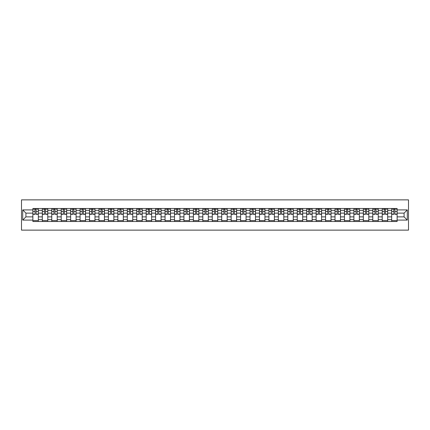 <?xml version="1.0" encoding="UTF-8"?>
<svg xmlns="http://www.w3.org/2000/svg" width="430" height="430" viewBox="0 0 430 430"><rect width="100%" height="100%" fill="white"/><g stroke="black" fill="none" stroke-linecap="round" stroke-linejoin="round"><path stroke-width="0.64" d="M21.5 230.131L408.5 230.131L408.5 199.869L21.5 199.869L21.5 230.131M42.323 221.509L42.323 210.34L38.324 210.34L38.324 221.509M38.324 210.34L38.324 208.491M42.323 210.34L42.323 208.491M47.768 208.491L47.768 221.509M51.761 221.509L51.761 208.491M57.211 208.491L57.211 221.509M61.205 221.509L61.205 208.491M66.65 208.491L66.65 221.509M70.649 221.509L70.649 208.491M76.094 208.491L76.094 221.509M80.087 221.509L80.087 208.491M85.538 208.491L85.538 221.509M89.531 221.509L89.531 208.491M94.976 208.491L94.976 221.509M98.975 221.509L98.975 208.491M104.42 208.491L104.42 221.509M108.414 221.509L108.414 208.491M113.864 208.491L113.864 221.509M117.858 221.509L117.858 208.491M123.302 208.491L123.302 221.509M127.296 221.509L127.296 208.491M132.746 208.491L132.746 221.509M136.74 221.509L136.74 208.491M142.19 208.491L142.19 221.509M146.184 221.509L146.184 208.491M151.629 208.491L151.629 221.509M155.622 221.509L155.622 208.491M161.073 208.491L161.073 221.509M165.066 221.509L165.066 208.491M170.511 208.491L170.511 221.509M174.51 221.509L174.51 208.491M179.955 208.491L179.955 221.509M183.949 221.509L183.949 208.491M189.399 208.491L189.399 221.509M193.392 221.509L193.392 208.491M198.837 208.491L198.837 221.509M202.836 221.509L202.836 208.491M208.281 208.491L208.281 221.509M212.275 221.509L212.275 208.491M217.725 208.491L217.725 221.509M221.719 221.509L221.719 208.491M227.164 208.491L227.164 221.509M231.163 221.509L231.163 208.491M236.607 208.491L236.607 221.509M240.601 221.509L240.601 208.491M246.051 208.491L246.051 221.509M250.045 221.509L250.045 208.491M255.49 208.491L255.49 221.509M259.489 221.509L259.489 208.491M264.934 208.491L264.934 221.509M268.927 221.509L268.927 208.491M274.378 208.491L274.378 221.509M278.371 221.509L278.371 208.491M283.816 208.491L283.816 221.509M287.81 221.509L287.81 208.491M293.26 208.491L293.26 221.509M297.254 221.509L297.254 208.491M302.704 208.491L302.704 221.509M306.697 221.509L306.697 208.491M312.142 208.491L312.142 221.509M316.136 221.509L316.136 208.491M321.586 208.491L321.586 221.509M325.58 221.509L325.58 208.491M331.025 208.491L331.025 221.509M335.024 221.509L335.024 208.491M340.469 208.491L340.469 221.509M344.462 221.509L344.462 208.491M349.912 208.491L349.912 221.509M353.906 221.509L353.906 208.491M359.351 208.491L359.351 221.509M363.35 221.509L363.35 208.491M368.795 208.491L368.795 221.509M372.788 221.509L372.788 208.491M378.239 208.491L378.239 221.509M382.232 221.509L382.232 208.491M387.677 208.491L387.677 221.509M391.676 221.509L391.676 208.491M391.676 216.876L387.677 216.876M382.232 216.876L378.239 216.876M372.788 216.876L368.795 216.876M363.35 216.876L359.351 216.876M353.906 216.876L349.912 216.876M344.462 216.876L340.469 216.876M335.024 216.876L331.025 216.876M325.58 216.876L321.586 216.876M316.136 216.876L312.142 216.876M306.697 216.876L302.704 216.876M297.254 216.876L293.26 216.876M287.81 216.876L283.816 216.876M278.371 216.876L274.378 216.876M268.927 216.876L264.934 216.876M259.489 216.876L255.49 216.876M250.045 216.876L246.051 216.876M240.601 216.876L236.607 216.876M231.163 216.876L227.164 216.876M221.719 216.876L217.725 216.876M212.275 216.876L208.281 216.876M202.836 216.876L198.837 216.876M193.392 216.876L189.399 216.876M183.949 216.876L179.955 216.876M174.51 216.876L170.511 216.876M165.066 216.876L161.073 216.876M155.622 216.876L151.629 216.876M146.184 216.876L142.19 216.876M136.74 216.876L132.746 216.876M127.296 216.876L123.302 216.876M117.858 216.876L113.864 216.876M108.414 216.876L104.42 216.876M98.975 216.876L94.976 216.876M89.531 216.876L85.538 216.876M80.087 216.876L76.094 216.876M70.649 216.876L66.65 216.876M61.205 216.876L57.211 216.876M51.761 216.876L47.768 216.876M42.323 216.876L38.324 216.876M391.676 213.124L387.677 213.124M382.232 213.124L378.239 213.124M372.788 213.124L368.795 213.124M363.35 213.124L359.351 213.124M353.906 213.124L349.912 213.124M344.462 213.124L340.469 213.124M335.024 213.124L331.025 213.124M325.58 213.124L321.586 213.124M316.136 213.124L312.142 213.124M306.697 213.124L302.704 213.124M297.254 213.124L293.26 213.124M287.81 213.124L283.816 213.124M278.371 213.124L274.378 213.124M268.927 213.124L264.934 213.124M259.489 213.124L255.49 213.124M250.045 213.124L246.051 213.124M240.601 213.124L236.607 213.124M231.163 213.124L227.164 213.124M221.719 213.124L217.725 213.124M212.275 213.124L208.281 213.124M202.836 213.124L198.837 213.124M193.392 213.124L189.399 213.124M183.949 213.124L179.955 213.124M174.51 213.124L170.511 213.124M165.066 213.124L161.073 213.124M155.622 213.124L151.629 213.124M146.184 213.124L142.19 213.124M136.74 213.124L132.746 213.124M127.296 213.124L123.302 213.124M117.858 213.124L113.864 213.124M108.414 213.124L104.42 213.124M98.975 213.124L94.976 213.124M89.531 213.124L85.538 213.124M80.087 213.124L76.094 213.124M70.649 213.124L66.65 213.124M61.205 213.124L57.211 213.124M51.761 213.124L47.768 213.124M42.323 213.124L38.324 213.124M25.918 216.876L32.879 216.876L32.879 213.124L25.918 213.124L25.918 216.876L22.709 220.085L22.709 209.915L32.879 209.915L32.879 213.124M397.121 213.124L397.121 216.876L404.082 216.876L404.082 213.124L397.121 213.124L397.121 208.491L32.879 208.491L32.879 209.915M397.121 209.915L407.291 209.915L407.291 220.085L397.121 220.085L397.121 216.876M32.879 216.876L32.879 221.509L397.121 221.509L397.121 220.085M32.879 220.085L22.709 220.085M38.324 220.601L32.879 220.601M35.088 209.399L36.115 209.399M47.768 220.601L42.323 220.601M44.532 209.399L45.559 209.399M57.211 220.601L51.761 220.601M53.97 209.399L55.002 209.399M66.65 220.601L61.205 220.601M63.414 209.399L64.441 209.399M76.094 220.601L70.649 220.601M72.858 209.399L73.885 209.399M85.538 220.601L80.087 220.601M82.297 209.399L83.329 209.399M94.976 220.601L89.531 220.601M91.74 209.399L92.767 209.399M104.42 220.601L98.975 220.601M101.184 209.399L102.211 209.399M113.864 220.601L108.414 220.601M110.623 209.399L111.655 209.399M123.302 220.601L117.858 220.601M120.067 209.399L121.093 209.399M132.746 220.601L127.296 220.601M129.505 209.399L130.537 209.399M142.19 220.601L136.74 220.601M138.949 209.399L139.981 209.399M151.629 220.601L146.184 220.601M148.393 209.399L149.42 209.399M161.073 220.601L155.622 220.601M157.831 209.399L158.863 209.399M170.511 220.601L165.066 220.601M167.275 209.399L168.302 209.399M179.955 220.601L174.51 220.601M176.719 209.399L177.746 209.399M189.399 220.601L183.949 220.601M186.158 209.399L187.19 209.399M198.837 220.601L193.392 220.601M195.602 209.399L196.628 209.399M208.281 220.601L202.836 220.601M205.046 209.399L206.072 209.399M217.725 220.601L212.275 220.601M214.484 209.399L215.516 209.399M227.164 220.601L221.719 220.601M223.928 209.399L224.954 209.399M236.607 220.601L231.163 220.601M233.372 209.399L234.398 209.399M246.051 220.601L240.601 220.601M242.81 209.399L243.842 209.399M255.49 220.601L250.045 220.601M252.254 209.399L253.281 209.399M264.934 220.601L259.489 220.601M261.698 209.399L262.725 209.399M274.378 220.601L268.927 220.601M271.137 209.399L272.168 209.399M283.816 220.601L278.371 220.601M280.58 209.399L281.607 209.399M293.26 220.601L287.81 220.601M290.019 209.399L291.051 209.399M302.704 220.601L297.254 220.601M299.463 209.399L300.495 209.399M312.142 220.601L306.697 220.601M308.907 209.399L309.933 209.399M321.586 220.601L316.136 220.601M318.345 209.399L319.377 209.399M331.025 220.601L325.58 220.601M327.789 209.399L328.816 209.399M340.469 220.601L335.024 220.601M337.233 209.399L338.26 209.399M349.912 220.601L344.462 220.601M346.671 209.399L347.703 209.399M359.351 220.601L353.906 220.601M356.115 209.399L357.142 209.399M368.795 220.601L363.35 220.601M365.559 209.399L366.586 209.399M378.239 220.601L372.788 220.601M374.998 209.399L376.03 209.399M387.677 220.601L382.232 220.601M384.441 209.399L385.468 209.399M397.121 220.601L391.676 220.601M393.885 209.399L394.912 209.399M22.709 209.915L25.918 213.124M404.082 216.876L407.291 220.085M404.082 213.124L407.291 209.915M36.115 214.307L36.115 208.555L38.297 208.555L38.297 214.307L36.115 214.307M35.088 209.34L36.115 209.34M33.696 209.34L34.12 209.34M37.087 209.34L37.507 209.34M36.297 208.555L32.911 208.555L32.911 214.307L35.088 214.307L34.905 208.555M45.559 214.307L45.559 208.555L47.735 208.555L47.735 214.307L45.559 214.307M44.532 209.34L45.559 209.34M43.14 209.34L43.559 209.34M46.526 209.34L46.951 209.34M45.741 208.555L42.35 208.555L42.35 214.307L44.532 214.307L44.349 208.555M55.002 214.307L55.002 208.555L57.179 208.555L57.179 214.307L55.002 214.307M53.97 209.34L55.002 209.34M52.578 209.34L53.003 209.34M55.97 209.34L56.395 209.34M55.18 208.555L51.793 208.555L51.793 214.307L53.97 214.307L53.793 208.555M64.441 214.307L64.441 208.555L66.623 208.555L66.623 214.307L64.441 214.307M63.414 209.34L64.441 209.34M62.022 209.34L62.447 209.34M65.414 209.34L65.833 209.34M64.624 208.555L61.237 208.555L61.237 214.307L63.414 214.307L63.231 208.555M73.885 214.307L73.885 208.555L76.062 208.555L76.062 214.307L73.885 214.307M72.858 209.34L73.885 209.34M71.466 209.34L71.885 209.34M74.852 209.34L75.277 209.34M74.068 208.555L70.676 208.555L70.676 214.307L72.858 214.307L72.675 208.555M83.329 214.307L83.329 208.555L85.505 208.555L85.505 214.307L83.329 214.307M82.297 209.34L83.329 209.34M80.904 209.34L81.329 209.34M84.296 209.34L84.721 209.34M83.506 208.555L80.12 208.555L80.12 214.307L82.297 214.307L82.114 208.555M92.767 214.307L92.767 208.555L94.949 208.555L94.949 214.307L92.767 214.307M91.74 209.34L92.767 209.34M90.348 209.34L90.773 209.34M93.735 209.34L94.159 209.34M92.95 208.555L89.558 208.555L89.558 214.307L91.74 214.307L91.558 208.555M102.211 214.307L102.211 208.555L104.388 208.555L104.388 214.307L102.211 214.307M101.184 209.34L102.211 209.34M99.792 209.34L100.212 209.34M103.178 209.34L103.603 209.34M102.394 208.555L99.002 208.555L99.002 214.307L101.184 214.307L101.002 208.555M111.655 214.307L111.655 208.555L113.832 208.555L113.832 214.307L111.655 214.307M110.623 209.34L111.655 209.34M109.231 209.34L109.655 209.34M112.622 209.34L113.047 209.34M111.832 208.555L108.446 208.555L108.446 214.307L110.623 214.307L110.44 208.555M121.093 214.307L121.093 208.555L123.276 208.555L123.276 214.307L121.093 214.307M120.067 209.34L121.093 209.34M118.675 209.34L119.099 209.34M122.061 209.34L122.485 209.34M121.276 208.555L117.884 208.555L117.884 214.307L120.067 214.307L119.884 208.555M130.537 214.307L130.537 208.555L132.714 208.555L132.714 214.307L130.537 214.307M129.505 209.34L130.537 209.34M128.113 209.34L128.538 209.34M131.505 209.34L131.929 209.34M130.72 208.555L127.328 208.555L127.328 214.307L129.505 214.307L129.328 208.555M139.981 214.307L139.981 208.555L142.158 208.555L142.158 214.307L139.981 214.307M138.949 209.34L139.981 209.34M137.557 209.34L137.982 209.34M140.949 209.34L141.373 209.34M140.158 208.555L136.772 208.555L136.772 214.307L138.949 214.307L138.766 208.555M149.42 214.307L149.42 208.555L151.602 208.555L151.602 214.307L149.42 214.307M148.393 209.34L149.42 209.34M147.001 209.34L147.425 209.34M150.387 209.34L150.812 209.34M149.602 208.555L146.211 208.555L146.211 214.307L148.393 214.307L148.21 208.555M158.863 214.307L158.863 208.555L161.04 208.555L161.04 214.307L158.863 214.307M157.831 209.34L158.863 209.34M156.439 209.34L156.864 209.34M159.831 209.34L160.256 209.34M159.046 208.555L155.655 208.555L155.655 214.307L157.831 214.307L157.654 208.555M168.302 214.307L168.302 208.555L170.484 208.555L170.484 214.307L168.302 214.307M167.275 209.34L168.302 209.34M165.883 209.34L166.308 209.34M169.275 209.34L169.694 209.34M168.485 208.555L165.099 208.555L165.099 214.307L167.275 214.307L167.093 208.555M177.746 214.307L177.746 208.555L179.928 208.555L179.928 214.307L177.746 214.307M176.719 209.34L177.746 209.34M175.327 209.34L175.752 209.34M178.713 209.34L179.138 209.34M177.929 208.555L174.537 208.555L174.537 214.307L176.719 214.307L176.536 208.555M187.19 214.307L187.19 208.555L189.367 208.555L189.367 214.307L187.19 214.307M186.158 209.34L187.19 209.34M184.766 209.34L185.19 209.34M188.157 209.34L188.582 209.34M187.373 208.555L183.981 208.555L183.981 214.307L186.158 214.307L185.98 208.555M196.628 214.307L196.628 208.555L198.81 208.555L198.81 214.307L196.628 214.307M195.602 209.34L196.628 209.34M194.209 209.34L194.634 209.34M197.601 209.34L198.02 209.34M196.811 208.555L193.425 208.555L193.425 214.307L195.602 214.307L195.419 208.555M206.072 214.307L206.072 208.555L208.249 208.555L208.249 214.307L206.072 214.307M205.046 209.34L206.072 209.34M203.653 209.34L204.073 209.34M207.04 209.34L207.464 209.34M206.255 208.555L202.863 208.555L202.863 214.307L205.046 214.307L204.863 208.555M215.516 214.307L215.516 208.555L217.693 208.555L217.693 214.307L215.516 214.307M214.484 209.34L215.516 209.34M213.092 209.34L213.517 209.34M216.483 209.34L216.908 209.34M215.693 208.555L212.307 208.555L212.307 214.307L214.484 214.307L214.307 208.555M224.954 214.307L224.954 208.555L227.137 208.555L227.137 214.307L224.954 214.307M223.928 209.34L224.954 209.34M222.536 209.34L222.96 209.34M225.927 209.34L226.347 209.34M225.137 208.555L221.751 208.555L221.751 214.307L223.928 214.307L223.745 208.555M234.398 214.307L234.398 208.555L236.575 208.555L236.575 214.307L234.398 214.307M233.372 209.34L234.398 209.34M231.98 209.34L232.399 209.34M235.366 209.34L235.79 209.34M234.581 208.555L231.189 208.555L231.189 214.307L233.372 214.307L233.189 208.555M243.842 214.307L243.842 208.555L246.019 208.555L246.019 214.307L243.842 214.307M242.81 209.34L243.842 209.34M241.418 209.34L241.843 209.34M244.81 209.34L245.234 209.34M244.02 208.555L240.633 208.555L240.633 214.307L242.81 214.307L242.627 208.555M253.281 214.307L253.281 208.555L255.463 208.555L255.463 214.307L253.281 214.307M252.254 209.34L253.281 209.34M250.862 209.34L251.287 209.34M254.248 209.34L254.673 209.34M253.463 208.555L250.072 208.555L250.072 214.307L252.254 214.307L252.071 208.555M262.725 214.307L262.725 208.555L264.901 208.555L264.901 214.307L262.725 214.307M261.698 209.34L262.725 209.34M260.306 209.34L260.725 209.34M263.692 209.34L264.117 209.34M262.907 208.555L259.516 208.555L259.516 214.307L261.698 214.307L261.515 208.555M272.168 214.307L272.168 208.555L274.345 208.555L274.345 214.307L272.168 214.307M271.137 209.34L272.168 209.34M269.744 209.34L270.169 209.34M273.136 209.34L273.561 209.34M272.346 208.555L268.96 208.555L268.96 214.307L271.137 214.307L270.954 208.555M281.607 214.307L281.607 208.555L283.789 208.555L283.789 214.307L281.607 214.307M280.58 209.34L281.607 209.34M279.188 209.34L279.613 209.34M282.575 209.34L282.999 209.34M281.79 208.555L278.398 208.555L278.398 214.307L280.58 214.307L280.398 208.555M291.051 214.307L291.051 208.555L293.228 208.555L293.228 214.307L291.051 214.307M290.019 209.34L291.051 209.34M288.627 209.34L289.051 209.34M292.018 209.34L292.443 209.34M291.234 208.555L287.842 208.555L287.842 214.307L290.019 214.307L289.841 208.555M300.495 214.307L300.495 208.555L302.672 208.555L302.672 214.307L300.495 214.307M299.463 209.34L300.495 209.34M298.071 209.34L298.495 209.34M301.462 209.34L301.887 209.34M300.672 208.555L297.286 208.555L297.286 214.307L299.463 214.307L299.28 208.555M309.933 214.307L309.933 208.555L312.115 208.555L312.115 214.307L309.933 214.307M308.907 209.34L309.933 209.34M307.514 209.34L307.939 209.34M310.901 209.34L311.325 209.34M310.116 208.555L306.724 208.555L306.724 214.307L308.907 214.307L308.724 208.555M319.377 214.307L319.377 208.555L321.554 208.555L321.554 214.307L319.377 214.307M318.345 209.34L319.377 209.34M316.953 209.34L317.378 209.34M320.345 209.34L320.769 209.34M319.56 208.555L316.168 208.555L316.168 214.307L318.345 214.307L318.168 208.555M328.816 214.307L328.816 208.555L330.998 208.555L330.998 214.307L328.816 214.307M327.789 209.34L328.816 209.34M326.397 209.34L326.821 209.34M329.788 209.34L330.208 209.34M328.998 208.555L325.612 208.555L325.612 214.307L327.789 214.307L327.606 208.555M338.26 214.307L338.26 208.555L340.442 208.555L340.442 214.307L338.26 214.307M337.233 209.34L338.26 209.34M335.841 209.34L336.265 209.34M339.227 209.34L339.652 209.34M338.442 208.555L335.051 208.555L335.051 214.307L337.233 214.307L337.05 208.555M347.703 214.307L347.703 208.555L349.88 208.555L349.88 214.307L347.703 214.307M346.671 209.34L347.703 209.34M345.279 209.34L345.704 209.34M348.671 209.34L349.096 209.34M347.886 208.555L344.494 208.555L344.494 214.307L346.671 214.307L346.494 208.555M357.142 214.307L357.142 208.555L359.324 208.555L359.324 214.307L357.142 214.307M356.115 209.34L357.142 209.34M354.723 209.34L355.148 209.34M358.115 209.34L358.534 209.34M357.325 208.555L353.938 208.555L353.938 214.307L356.115 214.307L355.933 208.555M366.586 214.307L366.586 208.555L368.763 208.555L368.763 214.307L366.586 214.307M365.559 209.34L366.586 209.34M364.167 209.34L364.586 209.34M367.553 209.34L367.978 209.34M366.769 208.555L363.377 208.555L363.377 214.307L365.559 214.307L365.376 208.555M376.03 214.307L376.03 208.555L378.207 208.555L378.207 214.307L376.03 214.307M374.998 209.34L376.03 209.34M373.606 209.34L374.03 209.34M376.997 209.34L377.422 209.34M376.207 208.555L372.821 208.555L372.821 214.307L374.998 214.307L374.82 208.555M385.468 214.307L385.468 208.555L387.65 208.555L387.65 214.307L385.468 214.307M384.441 209.34L385.468 209.34M383.049 209.34L383.474 209.34M386.441 209.34L386.86 209.34M385.651 208.555L382.265 208.555L382.265 214.307L384.441 214.307L384.259 208.555M394.912 214.307L394.912 208.555L397.089 208.555L397.089 214.307L394.912 214.307M393.885 209.34L394.912 209.34M392.493 209.34L392.912 209.34M395.879 209.34L396.304 209.34M395.095 208.555L391.703 208.555L391.703 214.307L393.885 214.307L393.703 208.555M382.232 210.34L378.239 210.34M372.788 210.34L368.795 210.34M363.35 210.34L359.351 210.34M353.906 210.34L349.912 210.34M344.462 210.34L340.469 210.34M335.024 210.34L331.025 210.34M325.58 210.34L321.586 210.34M316.136 210.34L312.142 210.34M306.697 210.34L302.704 210.34M297.254 210.34L293.26 210.34M287.81 210.34L283.816 210.34M278.371 210.34L274.378 210.34M268.927 210.34L264.934 210.34M259.489 210.34L255.49 210.34M250.045 210.34L246.051 210.34M240.601 210.34L236.607 210.34M231.163 210.34L227.164 210.34M221.719 210.34L217.725 210.34M212.275 210.34L208.281 210.34M202.836 210.34L198.837 210.34M193.392 210.34L189.399 210.34M183.949 210.34L179.955 210.34M174.51 210.34L170.511 210.34M165.066 210.34L161.073 210.34M155.622 210.34L151.629 210.34M146.184 210.34L142.19 210.34M136.74 210.34L132.746 210.34M127.296 210.34L123.302 210.34M117.858 210.34L113.864 210.34M108.414 210.34L104.42 210.34M98.975 210.34L94.976 210.34M89.531 210.34L85.538 210.34M80.087 210.34L76.094 210.34M70.649 210.34L66.65 210.34M61.205 210.34L57.211 210.34M51.761 210.34L47.768 210.34M391.676 210.34L387.677 210.34M382.232 219.66L378.239 219.66M372.788 219.66L368.795 219.66M363.35 219.66L359.351 219.66M353.906 219.66L349.912 219.66M344.462 219.66L340.469 219.66M335.024 219.66L331.025 219.66M325.58 219.66L321.586 219.66M316.136 219.66L312.142 219.66M306.697 219.66L302.704 219.66M297.254 219.66L293.26 219.66M287.81 219.66L283.816 219.66M278.371 219.66L274.378 219.66M268.927 219.66L264.934 219.66M259.489 219.66L255.49 219.66M250.045 219.66L246.051 219.66M240.601 219.66L236.607 219.66M231.163 219.66L227.164 219.66M221.719 219.66L217.725 219.66M212.275 219.66L208.281 219.66M202.836 219.66L198.837 219.66M193.392 219.66L189.399 219.66M183.949 219.66L179.955 219.66M174.51 219.66L170.511 219.66M165.066 219.66L161.073 219.66M155.622 219.66L151.629 219.66M146.184 219.66L142.19 219.66M136.74 219.66L132.746 219.66M127.296 219.66L123.302 219.66M117.858 219.66L113.864 219.66M108.414 219.66L104.42 219.66M98.975 219.66L94.976 219.66M89.531 219.66L85.538 219.66M80.087 219.66L76.094 219.66M70.649 219.66L66.65 219.66M61.205 219.66L57.211 219.66M51.761 219.66L47.768 219.66M42.323 219.66L38.324 219.66M391.676 219.66L387.677 219.66M36.115 214.097L38.297 214.097M36.115 211.495L38.297 211.495M32.911 214.097L35.088 214.097M32.911 211.495L35.088 211.495M45.559 214.097L47.735 214.097M45.559 211.495L47.735 211.495M42.35 214.097L44.532 214.097M42.35 211.495L44.532 211.495M55.002 214.097L57.179 214.097M55.002 211.495L57.179 211.495M51.793 214.097L53.97 214.097M51.793 211.495L53.97 211.495M64.441 214.097L66.623 214.097M64.441 211.495L66.623 211.495M61.237 214.097L63.414 214.097M61.237 211.495L63.414 211.495M73.885 214.097L76.062 214.097M73.885 211.495L76.062 211.495M70.676 214.097L72.858 214.097M70.676 211.495L72.858 211.495M83.329 214.097L85.505 214.097M83.329 211.495L85.505 211.495M80.12 214.097L82.297 214.097M80.12 211.495L82.297 211.495M92.767 214.097L94.949 214.097M92.767 211.495L94.949 211.495M89.558 214.097L91.74 214.097M89.558 211.495L91.74 211.495M102.211 214.097L104.388 214.097M102.211 211.495L104.388 211.495M99.002 214.097L101.184 214.097M99.002 211.495L101.184 211.495M111.655 214.097L113.832 214.097M111.655 211.495L113.832 211.495M108.446 214.097L110.623 214.097M108.446 211.495L110.623 211.495M121.093 214.097L123.276 214.097M121.093 211.495L123.276 211.495M117.884 214.097L120.067 214.097M117.884 211.495L120.067 211.495M130.537 214.097L132.714 214.097M130.537 211.495L132.714 211.495M127.328 214.097L129.505 214.097M127.328 211.495L129.505 211.495M139.981 214.097L142.158 214.097M139.981 211.495L142.158 211.495M136.772 214.097L138.949 214.097M136.772 211.495L138.949 211.495M149.42 214.097L151.602 214.097M149.42 211.495L151.602 211.495M146.211 214.097L148.393 214.097M146.211 211.495L148.393 211.495M158.863 214.097L161.04 214.097M158.863 211.495L161.04 211.495M155.655 214.097L157.831 214.097M155.655 211.495L157.831 211.495M168.302 214.097L170.484 214.097M168.302 211.495L170.484 211.495M165.099 214.097L167.275 214.097M165.099 211.495L167.275 211.495M177.746 214.097L179.928 214.097M177.746 211.495L179.928 211.495M174.537 214.097L176.719 214.097M174.537 211.495L176.719 211.495M187.19 214.097L189.367 214.097M187.19 211.495L189.367 211.495M183.981 214.097L186.158 214.097M183.981 211.495L186.158 211.495M196.628 214.097L198.81 214.097M196.628 211.495L198.81 211.495M193.425 214.097L195.602 214.097M193.425 211.495L195.602 211.495M206.072 214.097L208.249 214.097M206.072 211.495L208.249 211.495M202.863 214.097L205.046 214.097M202.863 211.495L205.046 211.495M215.516 214.097L217.693 214.097M215.516 211.495L217.693 211.495M212.307 214.097L214.484 214.097M212.307 211.495L214.484 211.495M224.954 214.097L227.137 214.097M224.954 211.495L227.137 211.495M221.751 214.097L223.928 214.097M221.751 211.495L223.928 211.495M234.398 214.097L236.575 214.097M234.398 211.495L236.575 211.495M231.189 214.097L233.372 214.097M231.189 211.495L233.372 211.495M243.842 214.097L246.019 214.097M243.842 211.495L246.019 211.495M240.633 214.097L242.81 214.097M240.633 211.495L242.81 211.495M253.281 214.097L255.463 214.097M253.281 211.495L255.463 211.495M250.072 214.097L252.254 214.097M250.072 211.495L252.254 211.495M262.725 214.097L264.901 214.097M262.725 211.495L264.901 211.495M259.516 214.097L261.698 214.097M259.516 211.495L261.698 211.495M272.168 214.097L274.345 214.097M272.168 211.495L274.345 211.495M268.96 214.097L271.137 214.097M268.96 211.495L271.137 211.495M281.607 214.097L283.789 214.097M281.607 211.495L283.789 211.495M278.398 214.097L280.58 214.097M278.398 211.495L280.58 211.495M291.051 214.097L293.228 214.097M291.051 211.495L293.228 211.495M287.842 214.097L290.019 214.097M287.842 211.495L290.019 211.495M300.495 214.097L302.672 214.097M300.495 211.495L302.672 211.495M297.286 214.097L299.463 214.097M297.286 211.495L299.463 211.495M309.933 214.097L312.115 214.097M309.933 211.495L312.115 211.495M306.724 214.097L308.907 214.097M306.724 211.495L308.907 211.495M319.377 214.097L321.554 214.097M319.377 211.495L321.554 211.495M316.168 214.097L318.345 214.097M316.168 211.495L318.345 211.495M328.816 214.097L330.998 214.097M328.816 211.495L330.998 211.495M325.612 214.097L327.789 214.097M325.612 211.495L327.789 211.495M338.26 214.097L340.442 214.097M338.26 211.495L340.442 211.495M335.051 214.097L337.233 214.097M335.051 211.495L337.233 211.495M347.703 214.097L349.88 214.097M347.703 211.495L349.88 211.495M344.494 214.097L346.671 214.097M344.494 211.495L346.671 211.495M357.142 214.097L359.324 214.097M357.142 211.495L359.324 211.495M353.938 214.097L356.115 214.097M353.938 211.495L356.115 211.495M366.586 214.097L368.763 214.097M366.586 211.495L368.763 211.495M363.377 214.097L365.559 214.097M363.377 211.495L365.559 211.495M376.03 214.097L378.207 214.097M376.03 211.495L378.207 211.495M372.821 214.097L374.998 214.097M372.821 211.495L374.998 211.495M385.468 214.097L387.65 214.097M385.468 211.495L387.65 211.495M382.265 214.097L384.441 214.097M382.265 211.495L384.441 211.495M394.912 214.097L397.089 214.097M394.912 211.495L397.089 211.495M391.703 214.097L393.885 214.097M391.703 211.495L393.885 211.495"/></g></svg>
